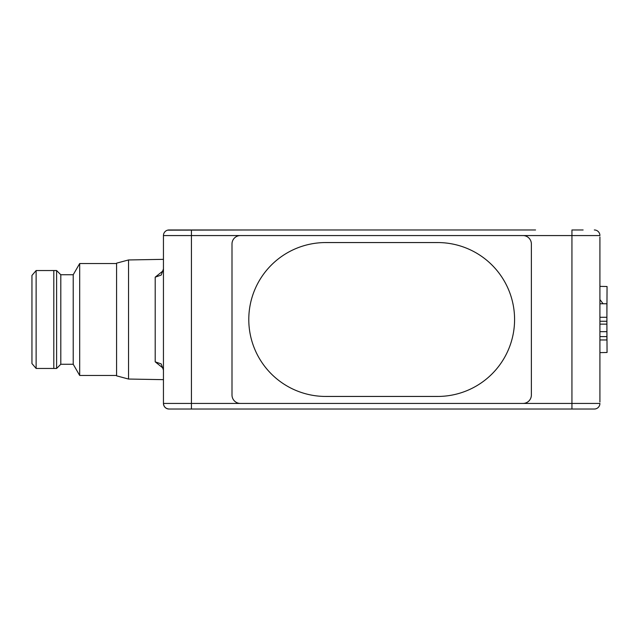 <?xml version="1.0" encoding="UTF-8"?>
<svg xmlns="http://www.w3.org/2000/svg" width="639" height="639" viewBox="0 0 639 639"><rect width="100%" height="100%" fill="white"/><g stroke="black" fill="none" stroke-linecap="round" stroke-linejoin="round"><path stroke-width="0.96" d="M240.392 403.433L191.428 403.433L191.428 235.567L522.974 235.567A8.395 8.395 0 0 1 531.368 243.954L531.368 395.046A8.395 8.395 0 0 1 522.974 403.433L240.392 403.433A8.395 8.395 0 0 1 231.997 395.046L231.997 243.954A8.395 8.395 0 0 1 240.392 235.567L522.974 235.567A8.395 8.395 0 0 1 531.368 243.954L531.368 395.046A8.395 8.395 0 0 1 522.974 403.433L240.392 403.433A8.395 8.395 0 0 1 231.997 395.046L231.997 243.954A8.395 8.395 0 0 1 240.392 235.567L571.937 235.567L571.937 229.968L583.127 229.968M437.635 396.444A76.944 76.944 0 0 0 514.579 319.5A76.944 76.944 0 0 0 437.635 242.556L325.722 242.556A76.944 76.944 0 0 0 248.787 319.5A76.944 76.944 0 0 0 325.722 396.444L437.635 396.444L325.722 396.444A76.944 76.944 0 0 1 248.787 319.5A76.944 76.944 0 0 1 325.722 242.556L437.635 242.556A76.944 76.944 0 0 1 514.579 319.492A76.944 76.944 0 0 1 437.651 396.444M599.917 317.287L606.906 317.287L606.906 303.749L599.917 303.749M606.906 317.287L606.906 321.249L599.917 321.249M599.917 324.141L606.906 324.141L606.906 321.249M599.917 339.964L606.906 339.964L606.906 331.657L599.917 331.657M606.906 331.657L606.906 324.141M599.917 336.601L606.906 336.601M606.906 324.564L607.05 352.496L599.917 352.616M606.906 314.436L607.05 286.504L599.917 286.384M599.917 299.539L603.096 303.749M599.917 250.951L599.917 388.049M155.205 277.166L161.204 275.074L163.448 268.939L163.448 370.061L161.196 363.918L155.205 361.834L155.205 277.166L163.336 270.648M535.562 409.032L583.127 409.032L535.562 409.032M254.506 229.968L167.602 230.16M169.047 229.968A5.599 5.599 0 0 0 163.448 235.567A5.599 5.599 0 0 1 169.047 229.968L535.562 229.968M128.535 379.047L116.586 375.844L116.586 263.156L128.535 259.953L128.535 379.047L163.448 379.654M163.344 368.352L155.205 361.834M79.683 375.46L73.221 364.262L73.221 274.738L79.683 263.54L79.683 375.46L116.586 375.46M73.221 274.738L60.801 274.738L60.801 364.262L56.607 368.463L53.804 368.463L53.804 270.537L36.127 270.545L36.127 368.455L53.804 368.463M60.801 274.738L56.607 270.537L56.607 368.463M36.127 270.545L31.95 275.433L31.95 363.567L36.127 368.455M318.733 229.968L297.75 229.968M599.917 402.035L599.917 236.965M599.917 235.567A5.599 5.599 0 0 0 594.318 229.968A5.599 5.599 0 0 1 599.917 235.567L571.937 235.567L571.937 403.433L522.974 403.433M180.238 229.968L227.803 229.968M191.428 229.968L191.428 235.567L163.448 235.567L163.448 403.433A5.599 5.599 0 0 0 169.047 409.032C165.669 408.672 163.808 406.811 163.448 403.433A5.599 5.599 0 0 0 169.047 409.032L180.238 409.032M169.047 409.032L594.318 409.032A5.599 5.599 0 0 0 599.917 403.433A5.599 5.599 0 0 1 594.318 409.032L583.127 409.032M227.803 409.032L318.733 409.032M599.917 403.433L571.937 403.433L571.937 409.032M191.428 409.032L191.428 403.433L163.448 403.433M73.221 364.262L60.801 364.262M56.607 270.537L53.804 270.537M116.586 263.54L79.683 263.54M128.535 259.953L163.448 259.346"/></g></svg>
